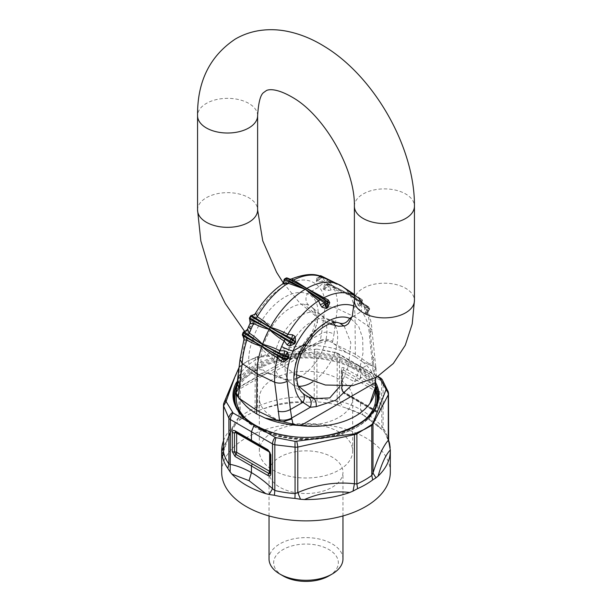 <?xml version="1.0" encoding="UTF-8"?>
<svg xmlns="http://www.w3.org/2000/svg" width="612" height="612" viewBox="0 0 612 612"><rect width="100%" height="100%" fill="white"/><g stroke="black" fill="none" stroke-linecap="round" stroke-linejoin="round"><path stroke-width="0.46" stroke-dasharray="3.06 2.29" d="M223.495 440.824A84.318 48.685 180 0 1 225.094 437.167A84.318 48.685 180 0 1 233.899 425.638L223.495 446.852M223.556 452.337L223.732 449.828L223.495 451.863M377.558 376.663L335.957 352.78L316.878 349.085L316.932 351.977L337.181 355.748A6.931 4.001 180 0 1 339.476 356.628L339.476 401.426L337.181 401.51L337.61 405.006A84.318 48.685 0 0 0 317.085 401.877L311.477 402.122L314.216 397.586L314.216 352.076A6.931 4.001 180 0 1 316.932 351.977L316.932 398.427L314.216 397.586C295.328 395.428 276.44 398.366 257.553 406.406L255.112 408.043A83.163 48.019 180 0 0 247.194 412.075A83.163 48.019 0 0 0 240.218 416.642L239.009 417.109C233.914 422.915 228.827 433.816 223.732 449.828L223.732 404.318A6.931 4.001 0 0 0 223.495 405.358M247.194 361.302L240.218 366.565A6.931 4.001 0 0 0 239.009 367.965A6.931 5.148 22.8 0 1 239.047 367.299L240.218 365.899L247.194 361.271L255.112 357.959A6.931 4.001 180 0 1 257.553 357.263L257.553 406.406L258.975 410.292L262.288 409.244C277.488 403.186 292.574 400.837 307.553 402.199A84.318 48.685 0 0 0 262.288 409.244M270.167 453.775A2.31 1.331 180 0 1 270.252 453.431A2.31 1.331 -0 0 0 270.328 453.087A2.31 1.331 -0 0 0 269.655 452.146A2.31 1.331 119.9 0 0 269.165 451.09A2.31 1.331 119.9 0 0 268.829 450.983A2.004 1.155 59.9 0 1 270.252 453.431L270.252 472.609A2.31 1.331 0 0 0 270.328 472.265A2.31 1.331 0 0 0 270.167 471.783M357.882 365.272L359.122 365.594L360.56 368.768L360.56 377.283L344.135 367.858C342.437 367.078 341.504 367.613 341.335 369.48L341.335 388.658L344.135 393.508L360.56 402.994L360.56 409.619L362.962 414.913L346.208 408.082A84.318 48.685 0 0 1 365.624 416.451L365.624 416.451A84.318 48.685 0 0 1 380.113 427.658L362.962 414.913L365.624 416.451M388.505 393.791A6.931 4.001 0 0 0 388.444 393.264L383.097 382.263A6.931 4.001 0 0 0 381.582 380.939L381.85 429.44L380.113 427.658M388.268 440.342L388.444 393.264M382.248 379.647A6.931 5.378 -36.5 0 1 383.097 382.263L383.097 428.025L381.582 425.738C374.72 419.182 367.713 413.804 360.56 409.619C353.384 405.534 346.354 402.803 339.476 401.426L342.835 406.919L346.208 408.082M375.454 391.06A2.31 1.331 0 0 0 377.68 391.405L377.68 410.583A2.31 1.331 180 0 1 375.454 410.239L375.454 391.06A2.31 1.339 -59.9 0 1 376.265 388.957L343.347 369.939L341.947 370.75A2.31 1.331 0 0 0 341.878 371.071A2.31 1.331 0 0 0 342.559 372.012L375.454 391.06M337.61 405.006L342.835 406.919M362.954 414.905L381.827 429.417L384.168 431.881A84.318 48.685 0 0 1 385.223 433.464L388.635 441.42A11.552 9.348 -12.9 0 1 388.444 439.714A83.163 48.019 180 0 0 383.097 428.025L384.168 431.881M388.505 440.082A84.318 48.685 0 0 0 385.223 433.464M224.038 402.673A6.931 5.148 22.8 0 0 223.732 404.318L239.009 367.965L239.009 417.109L236.01 423.55L239.307 420.345A84.318 48.685 180 0 1 254.408 411.631L258.975 410.292M311.477 402.122L307.553 402.199M223.479 452L223.587 451.61C226.295 443.119 228.926 436.272 231.497 431.077L236.599 422.923L233.899 425.638M270.535 466.176A36.965 21.343 0 0 0 269.035 472.189A36.965 21.343 0 0 0 300.744 493.31A36.965 21.343 0 0 0 341.465 478.194A36.965 21.343 0 0 0 342.965 472.189A36.965 21.343 0 0 0 311.256 451.067A36.965 21.343 0 0 0 270.535 466.176M390.318 472.189A84.318 48.685 0 0 0 317.995 424.001A84.318 48.685 0 0 0 225.094 458.48A84.318 48.685 0 0 0 221.682 472.189M316.878 349.085L257.629 356.567L247.194 361.271M342.965 558.955A36.965 21.343 0 0 0 311.256 537.833A36.965 21.343 0 0 0 270.535 552.95A36.965 21.343 0 0 0 269.035 558.955M328.873 575.93A32.344 18.674 0 0 0 337.036 567.982A32.344 18.674 0 0 0 315.103 544.81A32.344 18.674 0 0 0 274.964 557.471A32.344 18.674 0 0 0 283.127 575.93M240.042 359.313L242.735 355.679C243.392 346.713 245.993 336.99 250.537 326.517A58.209 33.606 -60 0 1 318.99 286.997C323.587 292.192 325.553 299.276 324.888 308.257L321.598 333.31C325.607 331.475 329.73 331.781 333.976 334.251L337.334 308.57C333.05 306.459 328.904 306.352 324.888 308.257M237.311 383.923L239.988 380.427L242.735 355.679M236.14 391.45L238.757 388.253L236.201 391.144A9.241 6.258 -171.2 0 1 238.894 387.526L257.514 376.778C260.291 373.098 263.611 371.928 267.467 373.259L263.527 370.451C258.226 360.675 261.14 345.941 272.263 326.265A39.55 22.835 -60 0 1 303.896 304.156A39.55 22.835 -60 0 1 308.708 305.22L311.913 307.109L316.312 313.398L317.452 322.31L309.649 343.829L303.414 352.504C290.623 364.79 274.23 370.956 270.558 373.572L266.786 372.999L284.787 379.532A37.24 21.504 -60 0 1 278.498 342.391A37.24 21.504 -60 0 1 313.252 312.12A37.24 21.504 -60 0 1 321.66 315.654A37.24 21.504 -60 0 1 324.115 346.277A37.24 21.504 -60 0 1 300.293 376.694M238.757 388.253L239.988 380.427L252.458 373.228C244.846 364.959 249.076 340.012 262.318 319.716A48.723 28.129 -60 0 1 301.28 292.49A48.723 28.129 -60 0 1 307.216 293.798L318.99 286.997C322.379 283.019 326.173 281.734 330.365 283.142L332.094 285.376L327.481 283.777L324.467 284.649L323.167 288.657L323.771 289.614L328.269 290.448L334.412 289.484C336.868 294.9 337.839 301.265 337.334 308.57L355.006 317.131L355.373 356.842L346.897 352.78L333.303 343.462L332.408 342.613L332.668 341.473A9.241 6.097 10.2 0 0 320.298 340.532L321.598 333.31L309.129 340.509L307.645 340.777L309.649 343.829M323.167 288.657L326.8 284.006L327.856 283.716L349.452 294.165L349.024 293.492A69.301 40.017 120 0 0 343.332 287.204A69.301 40.017 120 0 0 342.812 286.814L342.728 286.753A69.301 40.017 120 0 0 342.001 286.24M330.365 283.142A67.412 38.923 120 0 0 327.78 280.579L342.812 286.814L357.791 297.042L362.143 300.5L362.159 301.28A1.385 1.132 -53.8 0 0 361.967 299.574L342.728 286.753L326.969 279.248L320.344 277.137A1.385 1.132 126.2 0 1 322.004 276.502L342.666 286.722M363.115 303.476L360.912 300.775L364.033 304.875L365.226 312.939L365.846 313.902L368.011 313.398L367.697 311.087L365.112 307.209C367.812 312.763 369.388 319.472 369.832 327.328L355.006 317.131A69.301 40.017 120 0 0 350.492 296.017L350.102 295.29A69.301 40.017 120 0 0 349.506 294.257L328.621 283.853A1.385 0.78 -63.5 0 0 328.422 283.662A1.385 1.385 0 0 0 326.716 284.037L326.823 284.343A1.385 1.079 148.9 0 1 328.621 283.853A67.825 39.16 120 0 1 329.218 284.894L350.102 295.29L369.174 307.958A67.825 39.16 120 0 0 368.577 306.926A1.385 0.811 123.6 0 0 368.424 306.765A1.385 0.811 123.6 0 0 367.774 306.757L349.559 294.296L368.577 306.926A1.385 1.079 -31.1 0 1 368.845 307.201A1.385 1.385 0 0 0 368.424 306.765L363.872 303.797M326.8 284.006L325.722 285.276L326.8 284.006L324.467 284.649M331.107 289.966L329.202 286.003A1.385 0.78 116.5 0 0 329.218 284.894A1.385 1.071 151.2 0 0 327.405 285.353L328.216 286.156L323.771 289.614M327.856 283.716L327.856 283.716A1.385 0.78 -63.5 0 1 328.422 283.662L349.444 294.227M351.227 319.036L358.617 326.242L362.656 338.122L362.977 353.223L359.519 369.633L372.012 362.419L374.743 358.846L372.654 356.582L369.832 327.328L371.974 330.166C371.538 322.899 370.023 316.327 367.43 310.445L367.697 311.087L369.113 309.037L364.989 305.648L365.112 307.209L350.163 295.397L334.412 289.484L333.999 287.755L329.202 286.003L328.216 286.156L328.269 290.448M333.999 287.755L350.049 295.267M332.094 285.376L342.46 290.662L332.637 285.88C333.662 286.141 327.734 283.96 327.611 284.343L326.418 284.572M362.656 303.024L349.559 294.296M326.969 279.248L327.78 280.579L322.317 281.604L321.346 277.718L317.995 281.199L320.344 277.137A66.44 38.357 120 0 0 319.464 276.525L320.229 276.066L319.701 277.282L324.306 278.146L341.427 285.926L333.945 282.285M324.888 280.862L322.233 277.466A1.385 0.796 116.3 0 0 322.004 276.502A67.825 39.16 120 0 0 321.109 275.874A1.385 1.132 123.5 0 0 319.464 276.525L317.123 280.579A61.758 35.657 120 0 1 317.995 281.199A4.621 3.764 126.7 0 1 317.253 282.132A60.573 34.976 120 0 0 316.396 281.528L319.288 276.425L318.661 277.511L319.701 277.282M341.741 286.072L324.306 278.146M316.396 281.528L316.748 278.123L319.441 277.083L325.416 278.162M316.748 278.123L318.714 277.466L318.339 277.955L319.242 276.394A1.385 1.385 0 0 1 319.51 276.066M322.317 281.604L317.253 282.132M284.029 280.051A1.385 0.803 180 0 1 284.435 279.485A1.385 0.788 59.3 0 1 284.71 278.858M286.049 278.085A1.385 0.811 60.7 0 0 285.743 278.728A1.385 0.803 180 0 1 286.929 278.506L285.743 282.553A4.621 2.708 60.7 0 1 285.62 283.463A60.573 34.976 120 0 0 284.343 284.205L284.045 280.166M290.165 279.202L287.533 278.208L286.929 278.506L290.019 279.753L285.62 283.463M284.343 284.205L282.499 284.045M291.771 278.896L290.019 279.753M251.853 315.547L251.624 315.486A1.385 1.132 -60 0 0 250.721 316.213A66.44 38.357 120 0 0 249.841 317.842A1.385 1.132 -60 0 0 249.696 319.082L252.19 319.196L249.597 317.758M251.624 315.486L253.567 317.804L255.334 313.581L251.624 315.486M248.587 326.64L248.594 326.617A9.241 1.469 -156.6 0 1 250.537 326.517L262.318 319.716L272.263 326.265M250.484 316.106L253.062 317.567A61.758 35.657 120 0 0 252.19 319.196L252.71 319.403L250.132 323.281L249.696 319.082M247.6 328.981L246.774 332.767L243.989 339.109L242.788 335.483A1.385 1.094 95.1 0 1 242.773 334.213L242.444 334.336M246.154 334.427L242.888 335.835M243.033 332.622L243.362 332.523A1.385 1.094 95.1 0 1 244.096 331.758L246.774 332.767M247.569 329.049L244.096 331.758M344.189 326.142L350.837 342.674L348.442 366.251L344.502 376.25L354.455 381.796L373.106 371.025L369.265 333.877L371.974 330.166L375.837 367.452A9.241 4.246 172.8 0 1 373.106 371.025L375.699 375.845L375.73 377.719M372.654 356.582L373.748 365.188A9.241 4.246 172.8 0 1 375.837 367.452L376.043 368.684M342.812 286.814L358.326 298.22L361.899 301.685L361.463 311.523C366.007 316.687 368.608 324.138 369.265 333.877M365.226 312.939L367.904 307.737L368.638 308.486A1.385 1.079 -31.1 0 0 368.845 307.201L369.457 308.264A1.385 1.071 -28.8 0 0 369.174 307.958A1.385 0.811 -56.4 0 1 369.113 309.037L369.212 309.825L365.846 313.902M369.319 309.81A1.385 1.385 0 0 0 369.457 308.264A1.385 1.071 -28.8 0 1 369.227 309.496L366.512 312.877L365.869 311.929L368.638 308.486A66.44 38.357 120 0 1 369.227 309.496L367.98 311.623L368.011 313.398M364.431 307.721L367.904 307.737L367.774 306.757L364.033 304.875M364.989 305.648L350.163 295.328M367.697 311.087L367.919 311.967L369.327 309.802M360.912 300.775A67.412 38.923 120 0 0 358.326 298.22L361.401 301.945L361.868 304.439L361.493 302.741L362.304 301.364L359.81 305.342A4.621 3.764 -53.3 0 0 359.29 306.405A60.573 34.976 120 0 0 358.433 305.801L360.376 300.148L360.147 299.115L354.379 294.693M361.279 300.668L360.376 300.148L356.666 301.173L355.985 298.182L360.147 299.115A1.385 0.796 123.7 0 1 361.065 298.947L361.126 298.985A67.825 39.16 120 0 0 361.065 298.947A1.385 1.132 -56.5 0 1 361.279 300.668L358.938 304.722A61.758 35.657 120 0 1 359.81 305.342L362.159 301.28A66.44 38.357 120 0 0 361.279 300.668M354.379 295.451L356.222 295.956M354.379 295.519A67.412 38.923 120 0 1 354.738 295.718L355.985 298.182M358.433 305.801L356.666 301.173M361.868 304.439L359.29 306.405M361.401 301.945L361.302 303.277L362.38 301.41A1.385 1.385 0 0 0 361.998 299.597L361.126 298.985A67.825 39.16 120 0 1 361.967 299.574A1.385 0.796 -56.3 0 1 362.143 300.5L361.401 301.945M358.326 298.22L357.791 297.042M344.502 376.25L339.675 386.509M304.286 394.495L302.366 392.85C291.687 379.968 291.993 363.742 303.3 344.166C306.367 345.841 306.864 345.864 304.807 344.227M348.442 366.251L359.519 369.633L354.455 381.796L351.013 385.874M302.366 392.85L302.909 393.302M308.708 305.22C305.656 302.267 305.151 298.457 307.216 293.798C320.864 298.564 321.988 320.428 309.129 340.509L301.67 351.288L300.859 350.584L307.645 340.777C316.282 328.376 317.59 310.437 311.906 307.109M300.859 350.584L290.623 359.466L286.714 361.853L301.67 351.288L303.414 352.504M235.735 391.359L236.301 390.953L236.653 388.429L311.133 345.428L319.127 343.141L268.844 372.165L262.15 375.508L257.514 376.778L252.458 373.228C255.801 369.816 259.488 368.891 263.527 370.451M262.15 375.508L267.467 373.259M332.408 342.613L328.522 340.93L326.609 340.961L319.082 343.164L320.298 340.532L301.67 351.288M375.516 382.003A69.768 40.277 0 0 0 362.518 361.807L373.97 366.603L375.883 368.279C376.449 369.434 375.569 370.673 373.243 371.981M375.883 368.279L376.265 375.233L375.699 375.845M376.265 375.233L375.875 377.642M355.373 356.842L356.092 357.377A69.768 40.277 0 0 0 354.562 356.498M362.518 361.807L356.092 357.377M278.185 350.332C288.742 347.341 299.727 345.711 311.133 345.428L311.156 345.313C299.712 345.642 288.719 347.318 278.185 350.332C261.561 355.251 249.505 362.212 242.015 371.209L238.252 377.313M328.522 340.93C325.324 339.92 322.516 340.043 320.091 341.289M318.592 343.401L315.999 344.434M346.897 352.78A69.768 40.277 0 0 0 325.645 346.767A69.768 40.277 0 0 0 311.913 345.283L312.893 345.16M311.913 345.283L311.156 345.313M238.275 377.122L242.015 371.209M319.135 372.387A46.665 26.943 0 0 0 259.335 398.244A46.665 26.943 0 0 0 292.865 424.093A46.665 26.943 0 0 0 352.665 398.244A46.665 26.943 0 0 0 319.135 372.387M319.135 425.202A46.665 26.943 0 0 0 259.335 451.059A46.665 26.943 0 0 0 292.865 476.909A46.665 26.943 0 0 0 352.665 451.059A46.665 26.943 0 0 0 319.135 425.202M375.768 398.244A69.768 40.277 0 0 0 325.645 359.588A69.768 40.277 0 0 0 236.232 398.244M245.825 418.623A69.768 40.277 0 0 0 286.355 436.892A69.768 40.277 0 0 0 366.175 418.623M236.484 388.834A69.768 40.277 0 0 0 245.833 405.802M239.307 420.345A11.552 7.459 -126.7 0 0 240.218 416.642L240.218 365.899M236.5 432.439A2.31 1.331 119.9 0 0 236.178 432.095A2.31 1.331 119.9 0 0 235.865 431.996L235.391 431.82A2.31 2.31 0 0 1 236.178 432.095L269.165 451.09A2.31 2.31 0 0 1 270.328 453.087L270.328 472.265A2.31 2.31 0 0 1 270.16 473.137A2.004 1.155 59.9 0 0 270.252 472.609M251.922 441.336L235.551 431.888M252.259 441.443L268.829 450.983A2.31 1.331 -60.1 0 1 268.492 450.876M315.264 349.07A6.931 1.775 -95.2 0 0 314.216 352.076L257.553 357.263A6.931 1.775 -95.2 0 1 257.629 356.567M255.212 357.247L255.112 408.043L254.408 411.631M335.957 352.78A6.931 1.981 -75.2 0 1 336.348 352.757A6.931 1.981 -75.2 0 1 337.181 355.748L337.181 401.51A83.163 48.019 180 0 0 316.932 398.427A11.552 1.239 -85.6 0 0 317.085 401.877M344.135 367.858L343.347 369.939A2.31 1.339 -59.9 0 0 342.559 372.012L342.559 391.19A2.31 1.331 180 0 1 341.878 390.249A2.31 2.31 0 0 0 343.034 392.246L375.929 411.295A2.31 1.339 120.1 0 1 375.454 410.239L342.559 391.19A2.31 1.339 120.1 0 0 343.034 392.246A2.31 1.339 120.1 0 0 343.347 392.346L376.265 411.402A2.004 1.155 60.1 0 0 376.77 411.585L376.61 411.509A2.31 1.339 120.1 0 0 376.265 411.402A2.31 1.339 120.1 0 1 375.929 411.295A2.31 2.31 0 0 0 376.77 411.585A2.004 1.155 60.1 0 0 377.68 410.583A2.31 1.331 180 0 1 379.914 410.935C379.746 412.817 378.805 413.36 377.084 412.564L360.56 402.994L359.741 401.832L376.61 411.509A2.31 1.339 120.1 0 1 377.084 412.564M380.144 377.765A6.931 4.009 -59.9 0 1 381.582 380.939L339.476 356.628A6.931 3.993 -60.1 0 0 338.038 353.453A6.931 6.931 0 0 0 336.348 352.757L322.203 349.804M359.741 379.386L360.56 377.283L377.084 386.853L379.914 391.757L379.914 410.935M377.084 386.853A2.31 1.339 120.1 0 1 376.265 388.957A2.004 1.155 60.1 0 1 377.68 391.405A2.31 1.331 0 0 1 379.914 391.757M341.947 370.75A2.31 1.331 0 0 0 342.016 370.428L342.016 389.607A2.31 1.331 0 0 1 341.947 389.928L342.032 370.245A2.31 2.31 0 0 0 341.878 371.071L341.878 390.249A2.31 1.331 180 0 1 341.947 389.928L343.347 392.346A2.31 1.331 120 0 1 343.661 392.453L342.016 389.607A2.31 1.331 0 0 0 341.335 388.658M342.032 370.245L342.016 370.428A2.31 1.331 0 0 0 341.335 369.48M344.135 393.508A2.31 1.331 120 0 0 343.661 392.453L360.086 401.939M336.807 353.132A6.931 3.993 -60.1 0 1 338.038 353.453L377.895 376.457M236.217 406.261A71.153 41.081 0 0 0 285.965 437.657A71.153 41.081 0 0 0 375.783 406.261M375.768 390.173A71.153 41.081 0 0 0 326.035 358.823A71.153 41.081 0 0 0 236.232 390.173M235.903 391.183A71.153 41.081 0 0 0 235.543 392.506M233.937 396.729A72.078 41.616 0 0 0 233.922 397.486A72.078 41.616 0 0 0 285.705 437.419A72.078 41.616 0 0 0 378.078 397.486A72.078 41.616 0 0 0 378.063 396.729M375.768 387.036A72.078 41.616 0 0 0 326.295 357.561A72.078 41.616 0 0 0 236.232 387.036M375.569 382.454A73.004 42.144 0 0 0 326.556 354.784A73.004 42.144 0 0 0 236.599 382.156M375.768 385.522A72.078 41.616 0 0 0 326.295 356.046A72.078 41.616 0 0 0 236.232 385.522M233.922 395.979A72.078 41.616 0 0 0 285.705 435.912A72.078 41.616 0 0 0 378.078 395.979L378.078 397.486C379.67 424.743 329.638 446.224 285.812 437.817C255.816 433.021 233.486 415.892 233.922 397.486L233.922 395.979M354.379 206.221A30.034 17.343 180 0 1 372.915 190.202A30.034 17.343 180 0 1 405.649 193.958A30.034 17.343 180 0 1 414.439 206.221M257.621 115.683A30.034 17.343 0 0 0 248.824 103.42A30.034 17.343 0 0 0 216.097 99.664A30.034 17.343 0 0 0 197.561 115.683M197.561 209.993A30.034 17.343 180 0 1 216.097 193.973A30.034 17.343 180 0 1 248.824 197.737A30.034 17.343 180 0 1 257.621 209.993M354.379 300.53A30.034 17.343 180 0 1 372.915 284.511A30.034 17.343 180 0 1 405.649 288.275A30.034 17.343 180 0 1 414.439 300.53M332.668 341.473L333.976 334.251M243.362 332.523A66.44 38.357 120 0 0 242.773 334.213L245.488 334.458L246.131 332.775L243.362 332.523M285.743 278.728A66.44 38.357 120 0 0 284.435 279.485L284.435 283.31A61.758 35.657 120 0 1 285.743 282.553L285.743 278.728M327.405 285.353A66.44 38.357 120 0 0 326.823 284.343L324.054 287.785L324.689 288.734L327.405 285.353M324.199 278.085A67.412 38.923 120 0 0 322.287 277.129M252.71 319.403A60.573 34.976 -60 0 1 253.567 317.804M354.149 306.184A58.209 33.606 -60 0 1 361.463 311.523L352.022 316.97M298.404 386.226A37.233 21.497 -60 0 1 290.325 382.722A37.233 21.497 -60 0 1 291.419 343.913A37.233 21.497 -60 0 1 323.97 318.309A37.233 21.497 -60 0 1 327.198 318.852A37.233 21.497 -60 0 1 333.242 322.761M335.238 325.722A37.233 21.497 -60 0 1 312.87 381.75M296.659 378.445A37.24 21.504 -60 0 1 288 380.067A37.24 21.504 -60 0 1 284.787 379.532L290.325 382.722L304.447 394.618M303.3 344.166A39.535 22.828 -60 0 1 334.909 322.08A39.535 22.828 -60 0 1 339.461 323.037M334.909 322.08L323.97 318.309M313.252 312.12L303.896 304.156M288 380.067L270.558 373.572L266.886 373.106L268.844 372.165L236.439 390.877M373.97 366.603L373.748 365.188M373.213 366.504L355.006 353.973L333.303 343.462M342.965 515.947L342.965 472.189M269.035 515.947L269.035 472.189M283.371 283.042L299.444 302.642L318.102 318.026L329.455 323.901M244.777 331.566L269.326 356.536L296.514 374.827M367.667 311.026L367.437 310.452M358.731 298.541L361.187 301.785M327.971 303.047L327.382 301.288L325.944 300.255M339.461 323.044L327.198 318.852L321.66 315.654L311.913 307.109M259.335 451.059L259.335 398.244M352.665 451.059L352.665 398.244M236.232 394.511L236.232 390.624"/><path stroke-width="0.92" d="M223.495 451.863L221.858 453.859L221.697 451.771A84.318 48.685 180 0 1 221.682 450.876A84.318 48.685 180 0 1 223.495 440.824M221.697 451.771L223.495 446.852M227.832 468.387L230.15 471.974L230.418 419.587L272.524 443.899L272.524 488.697L274.819 490.533L274.819 444.779A6.931 4.001 180 0 1 272.524 443.899A6.931 3.993 -60.1 0 1 275.193 437.32L254.118 425.179L251.44 431.766L251.44 440.28L235.069 430.833C233.371 430.045 232.438 430.58 232.277 432.447L232.277 451.625L235.069 456.476L251.44 465.992L251.44 472.617C244.287 468.524 237.28 465.778 230.418 464.386L228.903 464.026L227.832 468.387A84.318 48.685 180 0 1 222.408 456.529A11.552 9.348 167.1 0 0 223.556 452.337L223.495 405.358A6.931 4.001 0 0 0 223.556 405.886L228.903 418.264A6.931 4.001 0 0 0 230.418 419.587A6.931 4.009 -59.9 0 1 233.095 413.008L226.08 401.51L223.556 405.886L223.556 452.337A83.163 48.019 0 0 0 228.903 464.026L228.903 418.264A6.931 5.103 -33.7 0 1 232.491 412.519M349.712 492.499A84.318 48.685 180 0 1 304.447 499.545C319.426 493.02 334.512 490.671 349.712 492.499L353.025 491.107L354.447 483.755L356.888 484L356.888 433.916L371.782 424.552A6.931 4.804 57.8 0 1 371.782 425.317L364.806 429.203M246.376 485.293A84.318 48.685 180 0 1 231.887 474.086L249.061 480.672L265.792 493.662A84.318 48.685 180 0 1 246.376 485.293M275.193 437.32L276.043 437.664A6.931 2.257 -78.5 0 0 274.819 444.779L295.068 447.173A6.931 4.001 180 0 0 297.784 447.066L297.784 492.576L295.068 493.624L295.068 447.173A6.931 0.956 -88.1 0 1 295.122 441.367L354.371 433.877L364.806 429.173M235.069 430.833L235.865 431.996L234.465 432.799A2.31 1.331 180 0 1 236.653 433.151L269.647 452.146A2.31 1.331 -0 0 0 269.647 452.146A2.31 1.331 119.9 0 0 269.647 452.138L269.647 471.324L236.653 452.329A2.31 1.331 -60.1 0 1 235.865 454.402L268.829 473.428A2.31 1.331 119.9 0 0 269.647 471.324A2.31 1.331 0 0 1 270.167 471.783M390.303 449.981C385.828 454.678 381.766 463.391 378.101 476.113A84.318 48.685 0 0 0 386.906 464.577A84.318 48.685 0 0 0 390.318 450.876A84.318 48.685 0 0 0 390.303 449.981L388.444 439.714M377.558 376.663L379.509 377.933L385.92 388.941L385.942 389.875A6.931 5.753 27.7 0 1 388.268 394.832L388.268 440.342C383.173 446.14 378.086 457.049 372.991 473.053L372.991 423.909A6.931 4.001 0 0 1 371.782 425.317L371.782 475.402L372.991 473.053L375.99 477.85L378.101 476.113M385.942 389.875L372.953 423.152A6.931 5.753 27.7 0 1 372.991 423.909L388.268 394.832A6.931 4.001 0 0 0 388.505 393.791A6.931 6.931 0 0 0 388.299 392.116L388.299 392.116A6.931 5.814 -14 0 1 388.444 393.264M390.142 447.54L389.592 443.738A84.318 48.685 0 0 0 388.505 440.082M372.693 479.923A84.318 48.685 180 0 1 357.592 488.644L356.888 484A83.163 48.019 0 0 0 364.806 479.976A83.163 48.019 180 0 0 371.782 475.402L372.693 479.923L375.99 477.85M230.15 471.974L231.887 474.086M249.061 480.672L251.44 472.617C258.616 476.794 265.646 482.157 272.524 488.697L269.165 494.496L265.792 493.662M356.788 433.204A6.931 3.106 -118.2 0 1 356.888 433.916A6.931 4.001 180 0 1 354.447 434.619L354.447 483.755C335.56 481.598 316.672 484.536 297.784 492.576L300.523 499.277L294.915 498.398A84.318 48.685 180 0 1 274.39 495.269L269.165 494.496M300.523 499.277L304.424 499.545M357.592 488.644L353.025 491.107M222.408 456.529L221.858 453.859M221.682 450.876L221.682 472.189A84.318 48.685 0 0 0 294.005 520.376A84.318 48.685 0 0 0 386.906 485.897A84.318 48.685 0 0 0 390.318 472.189L390.318 450.876M372.953 423.152L371.782 424.552M276.043 437.664L295.122 441.367M254.118 425.179L233.095 413.008M239.437 366.657L234.794 377.068L226.08 401.51M269.035 515.947L269.035 558.955A36.965 21.343 0 0 0 279.86 574.041A36.965 21.343 0 0 0 332.14 574.041A36.965 21.343 0 0 0 341.465 564.96A36.965 21.343 0 0 0 342.965 558.955L342.965 515.947M279.86 574.041L283.127 575.93A32.344 18.674 0 0 0 328.873 575.93L332.14 574.041M237.311 383.923L239.346 388.888L242.168 363.513L240.042 359.313M239.346 388.888L238.252 395.987A9.241 6.258 -171.2 0 1 236.194 391.144L236.14 391.45M251.088 328.912A9.241 1.469 -156.6 0 1 248.594 326.609L247.562 329.065L249.344 333.15L251.088 328.912A67.412 38.923 -60 0 1 253.674 323.365C258.348 326.005 263.52 327.986 269.188 329.317A69.301 40.017 120 0 0 268.668 330.312A69.301 40.017 120 0 0 262.976 343.171A69.301 40.017 120 0 0 262.548 344.334L262.494 344.495A69.301 40.017 120 0 0 261.898 346.224L242.826 334.772A67.825 39.16 120 0 1 243.423 333.043A1.385 0.857 121 0 1 244.226 331.995L262.441 344.464L243.033 332.622L242.444 334.336L242.826 334.772A1.385 0.857 -59 0 0 242.888 335.835L261.837 346.185M282.231 284.251L283.7 283.555L288.061 283.188L305.204 289.3L304.363 289.813A69.301 40.017 120 0 0 270.871 326.25A69.301 40.017 120 0 0 270.259 327.344L270.175 327.497A69.301 40.017 120 0 0 269.272 329.157L249.857 319.25A1.385 0.857 -60 0 1 250.033 318.049L269.219 329.126M342.001 286.24A69.301 40.017 120 0 0 341.909 286.187A69.301 40.017 120 0 0 341.825 286.125L341.741 286.072A69.301 40.017 120 0 0 341.129 285.682A69.301 40.017 120 0 0 338.444 284.282A69.301 40.017 120 0 0 307.637 287.923A69.301 40.017 120 0 0 306.796 288.382L306.666 288.459A69.301 40.017 120 0 0 305.334 289.224L285.353 278.896A1.385 0.842 -62.7 0 0 284.557 279.929L305.273 289.193M319.288 276.425L320.229 276.066A1.385 0.796 -63.7 0 1 321.055 275.851A1.385 0.796 -63.7 0 1 321.109 275.874L335.108 282.805M333.945 282.285L320.191 276.295M324.199 278.085L325.416 278.162M282.499 284.045L283.417 282.974L284.045 280.166A1.385 0.803 180 0 1 284.029 280.051L284.029 280.786L284.557 279.929L283.7 283.555M290.165 279.202L291.771 278.896L290.165 279.202L287.365 278.062A1.385 0.842 117.3 0 1 287.533 278.208L306.612 288.428L286.684 278.131A67.825 39.16 120 0 0 285.353 278.896A1.385 0.788 59.3 0 0 284.71 278.858L286.049 278.085A1.385 0.811 60.7 0 1 286.684 278.131A1.385 0.842 117.3 0 1 287.357 278.062A1.385 0.842 117.3 0 0 287.357 278.062A1.385 1.385 0 0 0 286.049 278.085M291.771 278.896L306.796 288.382L323.939 297.738L322.57 298.166L306.727 288.489L326.647 301.203A67.825 39.16 120 0 0 325.316 301.968A1.385 0.757 122.5 0 0 324.467 302.971L305.388 289.262L325.316 301.968A1.385 0.788 -120.7 0 1 326.257 303.628A1.385 0.803 0 0 1 325.071 303.858L324.467 302.971L320.229 304.646L318.6 300.821L320.252 299.505M295.252 336.623L292.712 339.209A1.385 1.132 120 0 1 292.536 340.356L270.229 327.535L291.771 338.589L295.604 342.07L295.252 336.623L292.559 334.802L287.801 334.366C282.262 331.291 276.41 328.95 270.259 327.344C266.373 323.151 262.035 319.617 257.262 316.733A67.412 38.923 -60 0 1 288.061 283.188L289.43 281.711M284.029 280.786L283.417 282.974L282.339 284.136C271.82 291.45 262.8 301.295 255.265 313.688L255.235 313.742C255.908 313.91 254.745 314.461 251.746 315.394A1.385 1.385 0 0 0 250.484 316.106L270.122 327.466L251.624 315.486M291.748 280.373L293.4 280.105A67.412 38.923 120 0 1 322.287 277.129C315.264 273.074 304.891 273.709 291.182 279.049L291.174 279.049M286.584 336.156L287.801 334.366A67.412 38.923 -60 0 1 318.6 300.821L305.388 289.262M254.21 321.254L253.674 323.365L250.599 323.748L249.857 319.25M250.3 322.884L250.599 323.748M255.778 318.37L257.262 316.733L256.015 313.704L255.334 313.581M250.132 323.281L249.704 319.219A1.385 1.385 0 0 1 249.597 317.758L250.033 318.049A67.825 39.16 120 0 1 250.935 316.389A1.385 0.857 120 0 1 251.853 315.547L256.015 313.704M278.024 411.218C282.27 412.19 286.393 411.631 290.402 409.535L287.112 381.307C283.096 383.326 278.95 383.655 274.666 382.278L256.994 373.718L242.168 363.513C242.612 356.238 244.188 348.404 246.888 340.012C251.639 342.873 256.627 344.992 261.837 346.384L261.508 347.402A69.301 40.017 120 0 0 256.994 373.718L256.627 413.85L257.438 414.339L265.103 418.05L279.592 421.094L274.666 382.278C274.161 374.452 275.132 366.274 277.588 357.737L280.893 361.202L283.731 362.052L288.229 358.716L288.833 357.048L287.533 352.122L284.519 350.783L279.906 350.798L281.635 346.545A67.412 38.923 -60 0 1 284.22 340.999C278.957 337.901 273.954 334.007 269.188 329.317L289.767 342.292L294.747 343.669L289.683 346.117L287.112 344.831L289.767 342.292A1.385 0.742 120 0 1 289.996 341.121L269.334 329.195M243.989 339.109L244.303 340.081L246.888 340.012L247.011 337.977M248.128 335.024L249.344 333.15C254.079 336.21 258.478 339.935 262.548 344.334C268.5 345.726 274.291 347.876 279.906 350.798L278.957 352.826L262.556 344.533L283.379 356.115A1.385 0.742 -60.9 0 1 284.144 355.037L288.833 357.048M244.303 340.081L242.888 335.835M247.967 329.684L244.226 331.995M278.001 355.87L277.588 357.737C272.08 354.669 266.824 350.883 261.837 346.384L282.782 357.836A1.385 0.742 119.1 0 0 282.798 358.869L261.951 346.254M279.332 419.702A9.241 4.406 -8.7 0 0 291.702 418.019L290.402 409.535L302.894 402.321C290.027 391.037 291.144 364.285 304.807 344.227A48.708 28.121 -60 0 1 343.745 317.024A48.708 28.121 -60 0 1 349.666 318.332L351.227 319.036M341.825 286.125L354.379 294.693M341.741 286.072L354.738 295.718M327.963 302.397L327.565 306.696A4.621 2.708 -119.3 0 0 327.657 307.729A60.573 34.976 120 0 0 326.38 308.471L325.071 303.858L321.981 307.201L320.229 304.646M327.206 301.089L327.328 301.142A1.385 0.757 -57.5 0 0 326.647 301.203A1.385 0.811 -119.3 0 1 327.565 302.871L327.565 306.696A61.758 35.657 120 0 0 326.257 307.453L326.257 303.628A66.44 38.357 120 0 1 327.565 302.871A1.385 0.803 0 0 0 327.971 302.313A1.385 1.385 0 0 0 327.328 301.142L327.328 301.142A1.385 0.757 -57.5 0 1 327.443 301.249L327.955 302.19A1.385 0.803 0 0 1 327.971 302.305L327.971 303.047M325.966 300.27L322.57 298.166M326.38 308.471L321.981 307.201M327.443 301.249L328.3 299.987L329.769 302.703L327.955 302.19M329.769 302.703L327.657 307.729M328.3 299.987L323.939 297.738A67.412 38.923 120 0 1 354.379 295.519M292.559 334.802L291.771 338.589A1.385 0.742 -60 0 0 290.891 339.461A67.825 39.16 120 0 0 289.996 341.121L294.005 343.34A61.758 35.657 120 0 1 294.877 341.71L292.536 340.356A66.44 38.357 120 0 0 291.656 341.986A1.385 1.132 120 0 1 290.654 342.728L289.683 346.117M285.031 339.048L284.22 340.999L287.112 344.831M281.635 346.545A9.241 1.469 23.4 0 0 293.01 351.036A58.209 33.606 -60 0 1 354.149 306.184M287.112 381.307C286.447 371.576 288.413 361.485 293.01 351.036L304.807 344.227L306.061 345.42C313.252 334.626 320.925 327.504 329.08 324.054C337.189 321.315 337.679 322.761 339.461 323.037A39.535 22.828 -60 0 1 339.714 323.144L344.189 326.142M288.229 358.716L283.784 359.152A1.385 1.094 -84.9 0 0 284.595 358.357L282.782 357.836A67.825 39.16 120 0 1 283.379 356.115L285.177 356.666A1.385 1.094 -84.9 0 0 285.2 355.48L287.533 352.122M283.731 362.052L283.784 359.152L282.798 358.869L280.893 361.202M284.519 350.783L284.144 355.037L278.957 352.826M339.675 386.509L329.799 397.922L313.994 398.611L308.601 396.974L304.286 394.495M339.714 323.144C343.722 324.276 347.042 322.669 349.666 318.332L352.022 316.97M351.013 385.874L335.674 400.248L316.175 406.674L310.361 407.248L302.894 402.321C305.113 398.259 304.937 395.1 302.366 392.85M308.601 396.974C311.248 399.391 311.829 402.811 310.361 407.248L291.702 418.019L292.918 423.642L296.001 424.919L300.844 425.654C312.288 426.916 323.281 426.434 333.815 424.208C323.258 426.403 312.273 426.832 300.867 425.501L375.347 382.5L375.73 377.719M306.054 345.428L306.061 345.42C293.745 363.559 294.349 386.486 302.909 393.302L304.447 394.618M236.423 388.459L236.232 385.828L238.275 377.122M245.833 405.802A69.768 40.277 0 0 0 246.016 405.986L238.787 398.037L236.117 394.281L235.735 391.359L236.316 390.372M369.985 403.331C374.468 396.836 376.258 389.89 375.347 382.5L375.768 385.828L369.985 403.331C362.495 413.528 350.439 420.482 333.815 424.208M375.577 382.508L375.523 381.322M375.875 377.642L375.707 378.905M265.103 418.05A69.768 40.277 0 0 0 286.355 424.062A69.768 40.277 0 0 0 300.087 425.547L300.844 425.654M300.087 425.547L299.107 425.447M279.592 421.094L292.039 423.864L292.918 423.642M292.039 423.864L296.001 424.919M283.478 421.63L291.909 418.945M235.735 391.359L236.293 390.448M236.117 394.281L236.484 390.846M256.627 413.85L255.908 413.452A69.768 40.277 0 0 0 257.438 414.339M245.542 405.526L249.482 409.03L255.908 413.452M236.232 394.511L236.232 398.244A69.768 40.277 0 0 0 245.825 418.623M366.175 418.623A69.768 40.277 0 0 0 375.768 398.244L375.768 385.828M246.016 405.986A69.768 40.277 0 0 0 249.482 409.03M296.736 441.374A6.931 1.163 -102.4 0 1 297.784 447.066L354.447 434.619A6.931 1.163 -102.4 0 0 354.371 433.877M274.39 495.269L274.819 490.533A83.163 48.019 0 0 0 295.068 493.624A11.552 1.239 94.4 0 1 294.915 498.398M236.5 432.439A2.31 1.331 119.9 0 1 236.653 433.151L236.653 452.329A2.31 1.331 180 0 0 234.465 451.977L235.865 454.402A2.31 1.331 -59.8 0 0 235.069 456.476M252.259 441.443L251.44 440.28L268.018 449.82L270.848 454.716L270.848 473.895C270.68 475.784 269.739 476.327 268.018 475.532L251.44 465.992L252.259 463.888M270.252 472.609A2.31 1.331 -0 0 0 270.167 472.954L270.152 473.145A2.004 1.155 59.9 0 1 268.829 473.428A2.31 1.331 -60.1 0 0 268.018 475.532M232.277 432.447A2.31 1.331 180 0 0 234.465 432.799L234.465 451.977A2.31 1.331 180 0 1 232.277 451.625M270.848 454.716A2.31 1.331 180 0 1 270.167 453.775L270.167 472.954A2.31 1.331 -0 0 0 270.848 473.895M270.167 453.775L268.492 450.876A2.31 1.331 -60.1 0 1 268.018 449.82M235.383 431.812L268.492 450.876M389.592 443.738A11.552 9.348 -12.9 0 1 388.635 441.42L388.505 393.791M379.509 377.933A6.931 5.378 -36.5 0 1 382.248 379.647A6.931 6.931 0 0 0 380.144 377.765L377.895 376.457M378.905 377.436A6.931 4.009 -59.9 0 1 380.144 377.765M385.92 388.941A6.931 5.814 -14 0 1 388.299 392.116L382.248 379.647M223.495 405.366A6.931 6.931 0 0 1 224.038 402.673A6.931 5.148 22.8 0 1 226.058 400.569M375.783 406.261A71.153 41.081 0 0 0 375.768 390.173M236.232 390.173A71.153 41.081 0 0 0 235.903 391.183M235.543 392.506A71.153 41.081 0 0 0 236.217 406.261M378.063 396.729A72.078 41.616 0 0 0 375.768 387.036M236.232 387.036A72.078 41.616 0 0 0 233.937 396.729M236.599 382.156A73.004 42.144 0 0 0 285.444 435.668A73.004 42.144 0 0 0 358.196 424.69A73.004 42.144 0 0 0 375.569 382.454M236.232 385.522A72.078 41.616 0 0 0 233.922 395.979C233.34 413.444 255.372 430.703 285.605 435.507C329.814 444.105 380.044 422.005 378.078 395.979A72.078 41.616 0 0 0 375.768 385.522M296.514 374.827L325.362 385.009L352.795 385.614L376.556 377.244L393.309 363.528L405.282 345.252L412.22 323.916L414.439 300.53L414.439 206.221A30.034 17.343 180 0 1 395.903 222.24A30.034 17.343 180 0 1 363.176 218.484A30.034 17.343 180 0 1 354.379 206.221C355.228 168.858 324.276 116.211 293.898 98.188C275.4 87.072 267.941 89.842 266.564 90.454L263.627 92.542C260.444 94.806 258.44 102.525 257.621 115.683L257.621 209.993A30.034 17.343 180 0 1 239.085 226.012A30.034 17.343 180 0 1 206.351 222.255A30.034 17.343 180 0 1 197.561 209.993L200.843 241.013L210.314 272.738L225.262 303.521L244.777 331.566M414.439 206.221C415.012 148.165 374.804 76.959 324.605 46.55C312.319 38.885 299.666 33.775 286.638 31.204C277.404 29.422 268.263 29.223 259.205 30.6C250.752 31.931 242.826 34.716 235.444 38.969C209.847 55.998 197.217 81.564 197.561 115.683A30.034 17.343 0 0 0 206.351 127.946A30.034 17.343 0 0 0 239.085 131.702A30.034 17.343 0 0 0 257.621 115.683M414.439 300.53A30.034 17.343 180 0 1 395.903 316.549A30.034 17.343 180 0 1 363.176 312.793A30.034 17.343 180 0 1 354.379 300.53L354.379 206.221M285.177 356.666A66.44 38.357 120 0 0 284.595 358.357L287.311 358.601L287.946 356.918L285.177 356.666M341.909 286.187L354.379 294.487L341.878 286.164M294.747 343.669A60.573 34.976 -60 0 1 295.604 342.07M333.242 322.761A37.233 21.497 -60 0 1 335.238 325.722M312.87 381.75A37.233 21.497 -60 0 1 298.725 386.248A37.233 21.497 -60 0 1 298.404 386.226M300.293 376.694A37.24 21.504 -60 0 1 296.659 378.445M316.175 406.674C316.511 403.086 315.784 400.393 313.994 398.611L298.725 386.248M278.697 421.079L256.994 410.56L238.787 398.037M238.252 377.313L236.637 388.306M238.03 397.096L238.252 395.987M224.038 402.673L234.794 377.068M257.621 209.993L262.762 240.891L276.609 272.332L283.371 283.042M329.455 323.901L338.757 326.326L345.436 325.76L348.373 323.679L352.267 316.228L354.379 300.53M197.561 115.683L197.561 209.993M236.194 391.144L240.026 359.428L244.066 338.849M249.597 317.758L250.484 316.106M335.185 282.843L321.055 275.851A1.385 1.385 0 0 0 319.51 276.066M284.71 278.858A1.385 1.385 0 0 0 284.029 280.059M322.287 277.129L338.444 284.282M248.594 326.609L250.362 322.715M242.444 334.336A1.385 1.385 0 0 0 242.819 335.797C244.157 338.138 244.563 339.178 244.043 338.918L244.043 338.91M247.554 329.088C248.702 328.927 243.446 332.76 244.127 331.719A1.385 1.385 0 0 0 243.033 332.622M236.232 390.624L236.232 385.828"/></g></svg>

